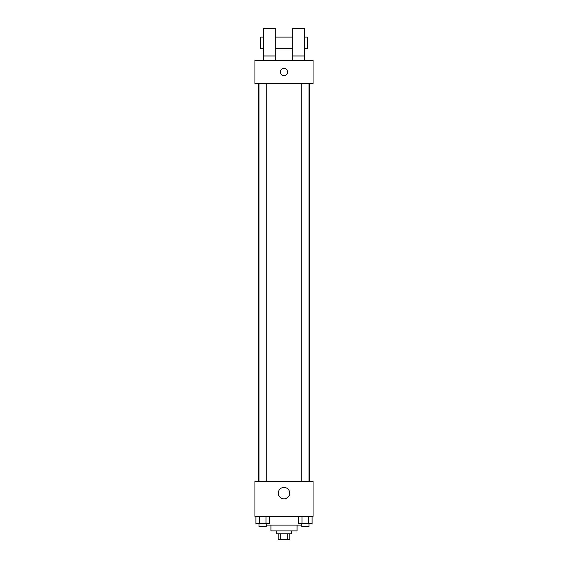 <?xml version="1.0" encoding="UTF-8"?>
<svg xmlns="http://www.w3.org/2000/svg" width="568" height="568" viewBox="0 0 568 568"><rect width="100%" height="100%" fill="white"/><g stroke="black" fill="none" stroke-linecap="round" stroke-linejoin="round"><path stroke-width="0.85" d="M287.727 533.792L287.727 539.6L278.192 539.6L278.192 533.792M287.727 539.6L289.808 539.6L289.808 533.792M291.263 530.888L291.263 533.792L276.737 533.792L276.737 530.888M280.272 533.792L280.272 539.6M297.071 525.08L297.071 530.888L270.929 530.888L270.929 525.08M301.75 525.08L266.25 525.08M313.046 516.362L254.954 516.362L254.954 481.508L313.046 481.508L313.046 516.362M289.708 493.13A5.708 5.708 0 0 1 281.146 498.072A5.708 5.708 0 0 1 281.146 488.182A5.708 5.708 0 0 1 289.708 493.13M309.446 83.588L309.446 481.508M301.75 481.508L301.75 83.588M266.25 83.588L266.25 481.508M313.046 83.588L254.954 83.588L254.954 60.35L313.046 60.35L313.046 83.588M284 68.337A3.628 3.628 0 0 1 287.145 73.783A3.628 3.628 0 0 1 280.855 73.783A3.628 3.628 0 0 1 284 68.337M263.666 60.35L263.666 28.4L275.288 28.4L275.288 60.35M275.288 48.734L292.712 48.734M292.712 60.35L292.712 28.4L304.334 28.4L304.334 60.35M304.334 48.734L307.238 48.734L307.238 37.112L304.334 37.112M263.666 37.112L260.762 37.112L260.762 48.734L263.666 48.734M263.666 55.991L275.288 55.991M292.712 55.991L304.334 55.991M312.088 516.362L312.088 523.625L298.669 523.625L298.669 516.362M308.729 516.362L308.729 523.625M302.027 516.362L302.027 523.625M309.006 523.625L309.006 526.529L301.75 526.529L301.75 523.625M269.331 516.362L269.331 523.625L255.912 523.625L255.912 516.362M265.973 516.362L265.973 523.625M259.271 516.362L259.271 523.625M266.25 523.625L266.25 526.529L258.994 526.529L258.994 523.625M258.554 83.588L258.554 481.508M309.006 481.508L309.006 83.588M258.994 83.588L258.994 481.508M275.288 37.112L292.712 37.112"/></g></svg>
